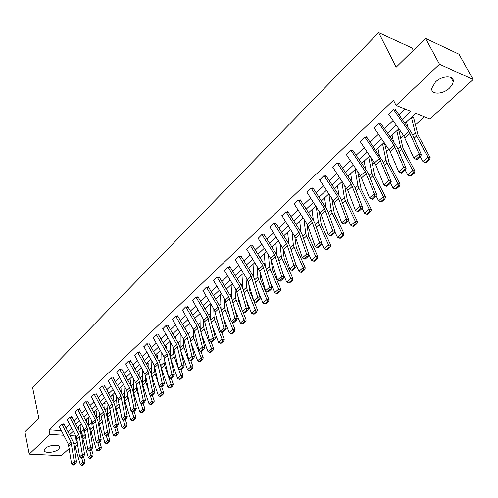 <?xml version="1.0" encoding="UTF-8"?>
<svg xmlns="http://www.w3.org/2000/svg" width="498" height="498" viewBox="0 0 498 498"><rect width="100%" height="100%" fill="white"/><g stroke="black" fill="none" stroke-linecap="round" stroke-linejoin="round"><path stroke-width="0.75" d="M45.268 448.474C48.866 444.764 60.625 444.023 59.704 447.528L58.664 449.177C55.054 452.838 43.388 453.61 44.26 450.086L45.268 448.474M435.445 82.014C442.168 75.323 454.4 75.204 453.261 81.765L452.116 84.946L449.47 88.127C442.747 94.701 430.677 94.85 431.76 88.264L435.445 82.014M413.296 50.354L412.033 47.951L378.629 32.625L32.607 387.6L38.832 418.158L24.9 431.834L29.233 454.126L49.981 434.405L63.719 435.264M378.629 32.625L396.171 67.174L425.529 38.346L459.007 54.226L473.1 79.512L429.948 118.929L415.674 113.264L404.93 123.236M80.533 431.915L81.386 431.971L83.266 430.241M88.383 425.535L91.277 422.87M96.612 417.965L99.438 415.363M104.991 410.259L107.755 407.719M113.532 402.409L116.221 399.938M122.228 394.41L124.842 392.007M131.099 386.255L133.626 383.927M140.131 377.945L142.584 375.691M149.344 369.472L151.703 367.3M158.738 360.832L161.01 358.747M168.318 352.024L170.49 350.026M178.091 343.041L180.164 341.13M188.063 333.872L190.031 332.06M198.235 324.515L200.096 322.804M208.618 314.966L210.368 313.36M219.22 305.218L220.851 303.718M230.039 295.264L231.551 293.882M241.094 285.099L242.476 283.835M252.386 274.715L253.631 273.57M263.928 264.102L265.029 263.093M275.724 253.258L276.67 252.386M287.776 242.171L288.572 241.443M300.101 230.835L300.736 230.25M312.713 219.245L313.174 218.815M319.417 213.076L320.033 212.509M332.197 201.323L333.156 200.445M345.27 189.302L346.583 188.095M358.653 176.995L360.334 175.452M372.342 164.408L374.415 162.504M386.361 151.517L388.838 149.238M400.716 138.313L403.623 135.643M415.419 124.793L424.252 116.669M81.386 431.971L82.394 436.435L81.797 436.976M74.893 443.282L73.835 444.253M69.297 448.399L61.347 455.664L29.233 454.126M425.529 38.346L439.479 64.211L473.1 79.512M71.787 417.187L69.589 417.025L67.18 419.528M87.853 401.979L85.644 401.786L83.141 404.382M104.524 386.205L102.302 385.981L99.7 388.677M121.829 369.827L119.588 369.572L116.881 372.373M139.801 352.821L137.548 352.528L134.728 355.441M158.476 335.135L156.216 334.812L153.272 337.843M177.911 316.747L175.638 316.379L172.569 319.535M198.142 297.599L195.863 297.188L192.651 300.481M219.22 277.647L216.929 277.193L213.58 280.629M241.206 256.844L238.909 256.339L235.398 259.925M264.152 235.124L261.848 234.57L258.176 238.318M288.118 212.441L285.815 211.824L281.968 215.74M313.192 188.711L310.883 188.032L306.849 192.141M339.431 163.873L337.127 163.126L332.888 167.428M366.933 137.846L364.629 137.025L360.179 141.538M395.792 110.537L393.488 109.635L388.807 114.378M66.041 428.012L69.764 424.508M73.885 420.629L77.707 417.038M81.877 413.122L85.799 409.431M90.007 405.472L94.041 401.681M98.293 397.678L102.432 393.794M106.734 389.747L110.986 385.751M115.337 381.661L119.694 377.559M124.095 373.419L128.577 369.211M133.028 365.022L137.629 360.695M142.129 356.462L146.86 352.018M151.411 347.741L156.266 343.172M160.873 338.839L165.865 334.146M170.528 329.763L175.657 324.939M180.376 320.5L185.648 315.539M190.423 311.057L195.845 305.953M200.675 301.415L206.253 296.167M211.146 291.573L216.879 286.176M221.834 281.519L227.729 275.973M232.747 271.261L238.816 265.552M243.896 260.778L250.139 254.901M255.281 250.064L261.711 244.02M266.922 239.121L273.539 232.902M278.818 227.935L285.634 221.529M290.981 216.499L297.997 209.901M303.425 204.803L310.646 198.011M316.149 192.838L323.588 185.841M329.166 180.593L336.835 173.385M342.493 168.069L350.393 160.636M356.132 155.239L364.281 147.576M370.101 142.104L378.505 134.205M384.406 128.652L393.071 120.504M399.066 114.864L405.198 109.106M402.26 119.42L410.881 111.359L396.059 105.476L393.482 100.26L49.028 429.842L61.347 430.652M381.188 124.357L378.885 123.498L374.315 128.123M353.02 151.012L350.716 150.228L346.371 154.635M326.159 176.435L323.849 175.726L319.716 179.927M300.512 200.713L298.202 200.059L294.268 204.074M276.004 223.907L273.695 223.322L269.941 227.15M252.554 246.099L250.251 245.57L246.666 249.237M230.095 267.358L227.804 266.878L224.374 270.383M208.575 287.726L206.284 287.296L203.01 290.658M187.927 307.272L185.648 306.88L182.511 310.105M168.1 326.034L165.834 325.686L162.827 328.78M149.045 344.062L146.792 343.757L143.91 346.726M130.725 361.405L128.484 361.131L125.714 363.988M113.096 378.094L110.861 377.851L108.209 380.603M96.114 394.167L93.898 393.955L91.346 396.601M79.748 409.655L77.545 409.474L75.092 412.02M63.962 424.595L61.777 424.439L59.411 426.892M49.028 429.842L49.981 434.405M396.059 105.476L439.479 64.211M69.988 435.657L75.515 436.005M81.697 436.391L82.394 436.435M398.886 128.851L390.152 136.962M384.201 142.49L375.735 150.359M369.865 155.806L361.654 163.431M355.877 168.803L347.909 176.199M342.213 181.496L334.482 188.674M328.861 193.89L321.366 200.856M315.825 206.004L308.542 212.764M303.077 217.844L296.011 224.405M290.62 229.41L283.76 235.784M278.438 240.727L271.777 246.921M266.523 251.795L260.049 257.808M254.87 262.62L248.577 268.466M243.466 273.215L237.353 278.892M232.298 283.58L226.36 289.101M221.373 293.733L215.597 299.099M210.673 303.674L205.058 308.891M200.19 313.404L194.73 318.477M189.925 322.941L184.615 327.877M179.865 332.284L174.698 337.084M170.005 341.441L164.981 346.11M160.344 350.418L155.451 354.962M150.869 359.22L146.107 363.64M141.581 367.848L136.944 372.149M132.468 376.314L127.955 380.503M123.529 384.612L119.14 388.689M114.758 392.76L110.481 396.732M106.155 400.753L101.99 404.619M97.708 408.597L93.649 412.363M89.416 416.303L85.463 419.97M81.274 423.866L77.427 427.433M73.274 431.293L69.527 434.773M67.94 431.685L71.675 428.199M75.814 424.333L79.649 420.754M83.826 416.845L87.766 413.166M91.993 409.219L96.033 405.447M100.303 401.456L104.456 397.578M108.776 393.545L113.034 389.56M117.404 385.483L121.78 381.393M126.193 377.272L130.694 373.07M135.157 368.9L139.776 364.586M144.296 360.365L149.039 355.933M153.608 351.669L158.482 347.112M163.107 342.792L168.119 338.111M172.794 333.747L177.948 328.935M182.679 324.515L187.976 319.567M192.763 315.091L198.21 310.005M203.06 305.479L208.656 300.25M213.567 295.663L219.325 290.284M224.293 285.64L230.219 280.113M235.249 275.413L241.343 269.717M246.442 264.955L252.71 259.097M257.877 254.279L264.326 248.247M269.561 243.36L276.203 237.16M281.507 232.205L288.342 225.818M293.72 220.801L300.761 214.221M306.208 209.129L313.46 202.356M318.981 197.196L326.458 190.217M332.06 184.988L339.76 177.792M345.438 172.489L353.375 165.075M359.139 159.696L367.319 152.052M373.164 146.593L381.599 138.712M387.531 133.171L396.234 125.042M79.325 425.672L81.012 426.014M87.194 418.364L88.887 418.718M95.205 410.925L96.905 411.286M103.36 403.349L105.066 403.722M111.664 395.636L113.376 396.022M120.118 387.78L121.836 388.179M128.733 379.781L130.457 380.192M137.51 371.626L139.241 372.056M146.449 363.322L148.186 363.764M155.563 354.856L157.306 355.311M165.062 346.259L166.6 346.701M174.954 337.526L176.074 337.918M185.051 328.63L185.735 328.966M355.56 169.096L356.213 169.308M369.136 156.484L370.686 157.013M383.03 143.58L384.861 144.439M397.261 130.358L399.091 131.254M411.834 116.825L413.664 117.746M393.713 109.722L408.846 131.354L418.999 153.677L421.389 154.691L412.419 134.479L410.62 131.36L395.331 109.529M388.683 114.198L403.841 135.954L413.863 158.258L418.999 153.677L419.553 156.055L415.955 159.26L416.913 159.665L420.511 156.459L419.553 156.055M420.511 156.459L421.389 154.691M413.863 158.258L415.955 159.26M425.124 162.553L425.989 162.796L429.581 159.628L428.722 159.385L425.124 162.553L422.933 161.62L420.256 156.683M407.893 127.469L406.524 121.761M422.933 161.62L428.062 157.088L416.54 136.022L415.357 133.147L411.423 117.211M428.722 159.385L428.062 157.088L430.216 157.698L429.581 159.628M413.608 117.516L417.903 134.765L430.216 157.698M379.109 123.579L393.943 145.055L403.722 167.322L406.113 168.299L397.479 148.13L395.729 145.03L380.746 123.348M374.197 127.942L390.208 151.616L398.711 171.798L403.722 167.322L404.276 169.669L400.766 172.794L401.718 173.18L405.229 170.055L404.276 169.669M405.229 170.055L406.113 168.299M398.711 171.798L400.766 172.794M364.853 137.099L379.395 158.426L388.82 180.631L391.21 181.571L382.906 161.452L366.509 136.844M360.06 141.364L375.753 164.869L383.933 184.995L388.82 180.631L389.368 182.947L385.944 185.997L386.902 186.37L390.326 183.32L389.368 182.947M390.326 183.32L391.21 181.571M383.933 184.995L385.944 185.997M409.954 175.931L410.819 176.155L414.324 173.067L413.458 172.843L409.954 175.931L407.8 174.997L405.198 170.086M393.526 141.837L392.05 135.201M407.8 174.997L412.798 170.577L401.606 149.605L400.479 146.729L396.838 130.756M413.458 172.843L412.798 170.577L414.965 171.15L414.324 173.067M399.035 131.024L403.013 148.304L414.965 171.15M395.151 188.985L396.022 189.196L399.44 186.177L398.574 185.966L395.151 188.985L393.034 188.051L390.457 183.065M379.451 155.799L377.926 148.323M393.034 188.051L397.914 183.737L387.039 162.858L385.956 159.989L382.595 143.984M398.574 185.966L397.914 183.737L400.087 184.272L399.44 186.177M384.811 144.208L389.206 163.431L400.087 184.272M350.941 150.303L365.196 171.474L374.284 193.622L376.675 194.519L368.676 174.456L367.014 171.38L352.609 150.01M346.253 154.461L360.54 175.757L369.516 197.88L374.284 193.622L374.826 195.901L371.489 198.883L372.442 199.237L375.785 196.262L374.826 195.901M375.785 196.262L376.675 194.519M369.516 197.88L371.489 198.883M380.702 201.721L381.574 201.914L384.917 198.976L384.045 198.777L380.702 201.721L378.623 200.787L376.065 195.72M365.669 169.382L364.125 161.14M378.623 200.787L383.385 196.579L372.815 175.794L371.776 172.931L368.688 156.901M384.045 198.777L383.385 196.579L385.564 197.077L384.917 198.976M370.985 157.455L374.994 176.336L385.564 197.077M337.345 163.201L351.333 184.216L360.091 206.297L362.488 207.162L354.788 187.155L353.169 184.092L339.032 162.877M332.776 167.253L347.853 190.435L355.441 210.455L360.091 206.297L360.639 208.55L357.371 211.457L358.33 211.799L361.592 208.892L360.639 208.55M361.592 208.892L362.488 207.162M355.441 210.455L357.371 211.457M366.603 214.159L367.474 214.339L370.736 211.469L369.865 211.283L366.603 214.159L364.555 213.225L362.015 208.077M352.173 182.598L350.642 173.665M364.555 213.225L369.205 209.11L358.927 188.425L357.931 185.567L355.099 169.519M369.865 211.283L369.205 209.11L371.39 209.583L370.736 211.469M357.664 171.468L361.112 188.929L371.39 209.583M324.074 175.794L337.793 196.66L346.241 218.672L348.631 219.5L341.217 199.549L339.642 196.505L325.773 175.439M319.604 179.753L333.355 200.744L341.696 222.731L346.241 218.672L346.782 220.894L343.595 223.733L344.554 224.063L347.741 221.224L346.782 220.894M347.741 221.224L348.631 219.5M341.696 222.731L343.595 223.733M352.827 226.297L353.705 226.472L356.892 223.664L356.014 223.49L352.827 226.297L350.816 225.37L348.301 220.147M338.957 195.471L337.47 185.897M350.816 225.37L355.36 221.355L345.363 200.762L344.411 197.911L341.827 181.851M356.014 223.49L355.36 221.355L357.545 221.791L356.892 223.664M344.585 185.075L347.548 201.236L357.545 221.791M311.107 188.101L324.572 208.818L332.714 230.755L335.104 231.551L327.964 211.662L326.427 208.637L312.819 187.721M306.737 191.967L321.247 214.825L328.275 234.72L332.714 230.755L333.249 232.952L330.137 235.722L331.095 236.04L334.208 233.269L333.249 232.952M334.208 233.269L335.104 231.551M328.275 234.72L330.137 235.722M298.427 200.128L311.648 220.695L319.498 242.557L321.889 243.323L315.016 223.502L313.51 220.49L300.157 199.723M294.156 203.9L307.403 224.598L315.166 246.435L319.498 242.557L320.033 244.73L316.996 247.438L317.948 247.736L320.992 245.028L320.033 244.73M320.992 245.028L321.889 243.323M315.166 246.435L316.996 247.438M286.039 211.88L299.012 232.305L306.587 254.092L308.978 254.827L302.354 235.068L300.892 232.074L287.776 211.451M281.862 215.572L295.837 238.119L302.354 257.877L306.587 254.092L307.117 256.233L304.147 258.879L305.106 259.172L308.075 256.526L307.117 256.233M308.075 256.526L308.978 254.827M302.354 257.877L304.147 258.879M273.919 223.378L286.661 243.659L293.969 265.366L296.354 266.069L289.979 246.379L288.547 243.398L275.668 222.923M269.835 226.988L283.555 249.374L289.83 269.069L293.969 265.366L294.499 267.482L291.591 270.065L292.544 270.346L295.451 267.762L294.499 267.482M295.451 267.762L296.354 266.069M289.83 269.069L291.591 270.065M262.066 234.62L274.585 254.758L281.638 276.384L284.016 277.062L277.872 257.441L276.477 254.478L263.828 234.147M258.07 238.15L270.619 258.406L277.585 280.007L281.638 276.384L282.161 278.475L279.322 281.003L280.274 281.27L283.113 278.743L282.161 278.475M283.113 278.743L284.016 277.062M277.585 280.007L279.322 281.003M250.475 245.62L262.776 265.621L269.574 287.159L271.952 287.807L266.032 268.26L264.675 265.316L252.243 245.128M246.566 249.068L259.794 271.149L265.615 290.701L269.574 287.159L270.097 289.226L267.32 291.697L268.266 291.953L271.043 289.481L270.097 289.226M271.043 289.481L271.952 287.807M265.615 290.701L267.32 291.697M239.127 256.389L251.216 276.241L257.777 297.698L260.149 298.321L254.453 278.849L253.121 275.917L240.901 255.872M235.299 259.757L247.419 279.733L253.899 301.166L257.777 297.698L258.294 299.74L255.58 302.161L256.526 302.404L259.24 299.983L258.294 299.74M259.24 299.983L260.149 298.321M253.899 301.166L255.58 302.161M228.022 266.922L239.905 286.636L246.236 308.013L248.602 308.611L243.111 289.207L241.816 286.294L229.808 266.386M224.274 270.221L236.189 290.054L242.445 311.399L246.236 308.013L246.747 310.024L244.088 312.395L245.035 312.626L247.693 310.26L246.747 310.024M247.693 310.26L248.602 308.611M242.445 311.399L244.088 312.395M217.153 277.237L228.831 296.814L234.944 318.104L237.303 318.67L232.018 299.354L230.748 296.453L218.939 276.683M213.486 280.461L225.196 300.157L231.228 321.415L234.944 318.104L235.448 320.09L232.846 322.411L233.792 322.636L236.394 320.32L235.448 320.09M236.394 320.32L237.303 318.67M231.228 321.415L232.846 322.411M206.508 287.334L217.993 306.78L223.888 327.977L226.241 328.524L221.149 309.283L219.917 306.394L208.301 286.767M202.916 290.496L214.433 310.055L220.253 331.22L223.888 327.977L224.393 329.944L221.847 332.216L222.787 332.427L225.333 330.162L224.393 329.944M225.333 330.162L226.241 328.524M220.253 331.22L221.847 332.216M196.081 297.225L207.38 316.535L213.063 337.644L215.41 338.173L210.511 319.006L209.303 316.137L197.88 296.64M192.558 300.319L204.69 321.658L209.509 340.825L213.063 337.644L213.567 339.592L211.071 341.809L212.011 342.02L214.507 339.798L213.567 339.592M214.507 339.798L215.41 338.173M209.509 340.825L211.071 341.809M185.866 306.917L196.978 326.09L202.468 347.112L204.809 347.616L200.09 328.531L198.907 325.673L187.671 306.314M182.417 309.949L194.345 331.139L198.982 350.225L202.468 347.112L202.966 349.036L200.526 351.208L201.46 351.407L203.906 349.235L202.966 349.036M203.906 349.235L204.809 347.616M198.982 350.225L200.526 351.208M175.862 316.417L186.794 335.459L192.085 356.387L194.425 356.867L189.881 337.862L188.723 335.023L177.668 315.794M172.476 319.38L184.21 340.427L188.674 359.438L192.085 356.387L192.583 358.286L190.192 360.415L191.126 360.608L193.517 358.479L192.583 358.286M193.517 358.479L194.425 356.867M188.674 359.438L190.192 360.415M166.052 325.717L176.809 344.635L181.919 365.47L184.248 365.93L179.871 347.006L178.745 344.18L167.863 325.088M162.734 328.624L173.528 347.648L178.577 368.458L181.919 365.47L182.411 367.35L180.064 369.435L180.998 369.622L183.345 367.536L182.411 367.35M183.345 367.536L184.248 365.93M178.577 368.458L180.064 369.435M339.375 238.162L340.252 238.318L343.365 235.579L342.487 235.417L339.375 238.162L337.395 237.235L334.905 231.937M326.022 208.021L324.59 197.862M337.395 237.235L341.833 233.313L332.11 212.814L331.195 209.969L328.848 193.903M342.487 235.417L341.833 233.313L344.025 233.718L343.365 235.579M331.749 198.297L334.301 213.256L344.025 233.718M326.234 249.753L327.111 249.896L330.149 247.22L329.271 247.07L326.234 249.753L324.285 248.826L321.814 243.466M313.36 220.247L311.997 209.558M324.285 248.826L328.624 244.991L319.162 224.598L318.284 221.759L316.305 206.745M329.271 247.07L328.624 244.991L330.815 245.365L330.149 247.22M319.162 211.158L321.353 225.009L330.815 245.365M313.385 261.077L314.263 261.213L317.238 258.593L316.355 258.456L313.385 261.077L311.468 260.155L308.704 254.011M300.96 232.18L299.684 220.994M311.468 260.155L315.707 256.408L306.5 236.108L305.66 233.282L304.004 219.288M316.355 258.456L315.707 256.408L317.905 256.756L317.238 258.593M306.812 223.67L308.692 236.494L317.905 256.756M300.829 272.151L301.707 272.275L304.614 269.717L303.73 269.586L300.829 272.151L298.937 271.229L295.488 263.392M288.815 243.839L287.639 232.186M298.937 271.229L303.083 267.569L294.125 247.369L293.316 244.549L291.94 231.495M303.73 269.586L303.083 267.569L305.286 267.887L304.614 269.717M294.704 235.859L296.316 247.724L305.286 267.887M288.547 282.976L289.425 283.088L292.27 280.586L291.386 280.474L288.547 282.976L286.686 282.061L282.64 272.667M276.925 255.244L275.848 243.136M286.686 282.061L290.745 278.482L282.017 258.381L281.246 255.567L280.113 243.398M291.386 280.474L290.745 278.482L292.942 278.768L292.27 280.586M282.833 247.755L284.215 258.711L292.942 278.768M276.533 293.565L277.417 293.671L280.193 291.224L279.316 291.118L276.533 293.565L274.709 292.656L270.14 281.831M265.285 266.405L264.314 253.849M274.709 292.656L278.675 289.151L270.177 269.15L269.437 266.349L268.515 255.001M279.316 291.118L278.675 289.151L280.872 289.419L280.193 291.224M271.198 259.483L272.369 269.455L280.872 289.419M264.787 303.929L265.664 304.023L268.385 301.626L267.507 301.533L264.787 303.929L262.981 303.021L257.97 290.882M253.88 277.336L253.021 264.338M262.981 303.021L266.866 299.591L258.587 279.695L257.877 276.894L257.142 266.324M267.507 301.533L266.866 299.591L269.063 299.833L268.385 301.626M259.807 271.205L260.784 279.976L269.063 299.833M253.289 314.064L254.167 314.151L256.831 311.804L255.947 311.723L253.289 314.064L251.515 313.161L246.112 299.815M242.707 288.043L241.966 274.61M251.515 313.161L255.312 309.806L247.245 290.01L246.566 287.221L245.987 277.374M255.947 311.723L255.312 309.806L257.51 310.024L256.831 311.804M248.651 282.908L249.442 290.266L257.51 310.024M242.034 323.986L242.912 324.061L245.52 321.77L244.636 321.696L242.034 323.986L240.285 323.084L234.552 308.623M231.757 298.545L231.134 284.663M240.285 323.084L244.001 319.797L236.139 300.107L235.492 297.331L235.05 288.155M244.636 321.696L244.001 319.797L246.205 319.996L245.52 321.77M237.689 294.312L238.337 300.344L241.723 308.797M242.862 311.655L246.205 319.996M231.016 333.704L231.894 333.772L234.446 331.525L233.568 331.456L231.016 333.704L229.292 332.801L223.272 317.307M221.025 308.853L220.527 294.517M229.292 332.801L232.933 329.589L225.27 309.999L224.648 307.229L224.324 298.694M233.568 331.456L232.933 329.589L235.131 329.763L234.446 331.525M226.926 305.417L227.462 310.21L229.858 316.317M232.056 321.926L235.131 329.763M220.228 343.215L221.106 343.271L223.602 341.074L222.724 341.012L220.228 343.215L218.529 342.319L212.266 325.866M210.511 318.994L210.131 304.172M218.529 342.319L222.089 339.169L214.626 319.679L214.028 316.921L213.804 308.99M222.724 341.012L222.089 339.169L224.287 339.325L223.602 341.074M216.362 316.249L216.811 319.872L218.323 323.8M221.467 331.979L224.287 339.325M209.658 352.534L210.536 352.584L212.982 350.43L212.104 350.374L209.658 352.534L207.983 351.638L201.516 334.301M200.196 328.954L199.947 313.634M207.983 351.638L211.476 348.55L204.192 329.166L203.626 326.42L203.483 319.05M212.104 350.374L211.476 348.55L213.673 348.687L212.982 350.43M205.985 326.819L207.093 331.232M211.084 341.815L213.673 348.687M199.306 361.66L200.184 361.704L202.58 359.593L201.702 359.55L199.306 361.66L197.656 360.77L191.014 342.612M190.08 338.696L189.968 323.015M197.656 360.77L201.08 357.745L193.977 338.459L193.429 335.72L193.361 328.892M201.702 359.55L201.08 357.745L203.271 357.863L202.58 359.593M196.162 338.615L195.82 337.221M200.837 351.277L203.271 357.863M195.59 319.604L195.59 319.959M189.165 370.605L190.043 370.637L192.39 368.57L191.512 368.532L189.165 370.605L187.541 369.715L180.749 350.791M180.17 348.295L180.176 332.832M187.541 369.715L190.89 366.752L183.961 347.573L183.445 344.84L183.432 338.515M191.512 368.532L190.89 366.752L193.081 366.852L192.39 368.57M190.79 360.54L193.081 366.852M185.735 328.736L185.742 329.832M156.434 334.843L167.029 353.624L171.953 374.372L174.275 374.813L170.067 355.97L168.959 353.163L158.252 334.195M153.185 337.688L163.811 356.58L168.679 377.297L171.953 374.372L172.445 376.233L170.148 378.275L171.075 378.449L173.372 376.407L172.445 376.233M173.372 376.407L174.275 374.813M168.679 377.297L170.148 378.275M147.01 343.788L157.436 362.438L162.186 383.093L164.508 383.516L160.456 364.754L159.372 361.965L148.827 343.128M143.822 346.571L154.28 365.339L158.974 385.962L162.186 383.093L162.678 384.935L160.424 386.94L161.352 387.108L163.605 385.103L162.678 384.935M163.605 385.103L164.508 383.516M158.974 385.962L160.424 386.94M137.765 352.553L148.031 371.085L152.618 391.646L154.928 392.05L151.025 373.369L149.966 370.593L139.589 351.881M134.641 355.286L145.64 375.778L149.468 394.46L152.618 391.646L153.104 393.464L150.894 395.431L151.815 395.593L154.025 393.625L153.104 393.464M154.025 393.625L154.928 392.05M149.468 394.46L150.894 395.431M128.702 361.156L138.811 379.563L143.231 400.031L145.534 400.417L141.781 381.817L140.747 379.059L130.52 360.471M125.633 363.833L136.458 384.188L140.143 402.789L143.231 400.031L143.71 401.83L141.55 403.76L142.472 403.909L144.632 401.986L143.71 401.83M144.632 401.986L145.534 400.417M140.143 402.789L141.55 403.76M119.806 369.597L129.766 387.874L134.03 408.254L136.321 408.621L132.711 390.108L131.702 387.363L121.63 368.9M116.8 372.224L126.791 390.613L130.999 410.956L134.03 408.254L134.51 410.035L132.387 411.921L133.302 412.07L135.425 410.178L134.51 410.035M135.425 410.178L136.321 408.621M130.999 410.956L132.387 411.921M111.079 377.876L120.889 396.035L125.004 416.316L127.289 416.67L123.815 398.238L122.825 395.505L112.903 377.167M108.128 380.447L117.97 398.717L122.035 418.967L125.004 416.316L125.477 418.077L123.398 419.932L124.307 420.069L126.392 418.22L125.477 418.077M126.392 418.22L127.289 416.67M122.035 418.967L123.398 419.932M179.224 379.37L180.102 379.395L182.399 377.366L181.527 377.341L179.224 379.37L177.618 378.486L170.914 359.438L170.428 356.724L170.565 342.431M177.618 378.486L180.905 375.579L174.144 356.5L173.646 353.779L173.69 347.946M181.527 377.341L180.905 375.579L183.09 375.66L182.399 377.366M180.942 369.609L183.09 375.66M176.074 337.688L176.068 339.487M169.482 387.961L170.353 387.979L172.613 385.994L171.735 385.969L169.482 387.961L167.894 387.077L161.358 368.134L160.891 365.426L161.134 351.818M168.623 377.061L164.521 365.252L164.047 362.544L164.128 357.215M167.894 387.077L171.119 384.232L168.716 377.322M171.735 385.969L171.119 384.232L173.298 384.294L172.613 385.994M171.219 378.324L173.298 384.294M166.6 346.471L166.569 348.93M159.926 396.383L160.798 396.396L163.014 394.447L162.136 394.428L159.926 396.383L158.364 395.505L151.977 376.662L151.535 373.967L151.865 361.006M158.576 384.076L155.083 373.836L154.635 371.141L154.741 366.335M158.364 395.505L161.52 392.717L159.292 386.174M162.136 394.428L161.52 392.717L163.705 392.76L163.014 394.447M161.669 386.822L163.705 392.76M157.312 355.086L157.244 358.168M150.558 404.644L151.429 404.65L153.602 402.739L152.73 402.726L150.558 404.644L149.02 403.766L142.783 385.022L142.36 382.34L142.77 370.002M148.765 391.017L145.833 382.252L145.397 379.569L145.528 375.336M149.02 403.766L152.114 401.033L150.047 394.852M152.73 402.726L152.114 401.033L154.287 401.064L153.602 402.739M152.307 395.157L154.287 401.064M148.192 363.534L148.087 367.207M141.37 412.742L142.241 412.749L144.37 410.875L143.499 410.869L141.37 412.742L139.851 411.871L133.763 393.227L133.358 390.557L133.831 378.804M139.172 397.883L136.751 390.513L136.477 384.269M139.851 411.871L142.882 409.188L140.971 403.361M143.499 410.869L142.882 409.188L145.055 409.207L144.37 410.875M143.119 403.33L145.055 409.207M139.247 371.825L139.098 376.058M132.356 420.692L133.221 420.692L135.313 418.849L134.441 418.849L132.356 420.692L130.856 419.826L124.911 401.282L124.531 398.618L125.06 387.425M129.797 404.675L127.843 398.612L127.581 393.09M128.135 380.827L128.16 380.316M130.856 419.826L133.831 417.193L132.063 411.697M134.441 418.849L133.831 417.193L136.004 417.193L135.313 418.849M134.111 411.348L136.004 417.193M130.47 379.968L130.264 384.724M102.513 386L112.181 404.04L116.146 424.228L118.424 424.564L115.088 406.212L114.117 403.498L104.343 385.284M99.619 388.527L109.317 406.673L113.233 426.83L116.146 424.228L116.619 425.971L114.577 427.788L115.486 427.925L117.534 426.107L116.619 425.971M117.534 426.107L118.424 424.564M113.233 426.83L114.577 427.788M94.11 393.974L103.634 411.89L107.462 431.99L109.728 432.314L106.522 414.043L105.57 411.342L95.933 393.252M91.265 396.452L101.455 416.278L104.599 434.542L107.462 431.99L107.929 433.714L105.925 435.501L106.833 435.625L108.838 433.845L107.929 433.714M108.838 433.845L109.728 432.314M104.599 434.542L105.925 435.501M85.861 401.805L95.249 419.602L98.934 439.603L101.194 439.915L98.112 421.731L97.178 419.042L87.685 401.071M83.066 404.233L92.485 422.142L96.126 442.112L98.934 439.603L99.401 441.315L97.434 443.064L98.336 443.189L100.303 441.433L99.401 441.315M100.303 441.433L101.194 439.915M96.126 442.112L97.434 443.064M77.756 409.493L87.013 427.172L90.561 447.08L92.821 447.372L89.858 429.276L88.943 426.605L79.58 408.746M75.011 411.877L84.299 429.668L87.81 449.545L90.561 447.08L91.028 448.773L89.098 450.491L90.001 450.609L91.931 448.891L91.028 448.773M91.931 448.891L92.821 447.372M87.81 449.545L89.098 450.491M69.801 417.038L78.927 434.605L82.351 454.419L84.598 454.699L81.747 436.684L80.857 434.026L71.625 416.284M67.106 419.378L76.262 437.051L79.643 456.84L82.351 454.419L82.811 456.093L80.913 457.787L81.809 457.892L83.708 456.205L82.811 456.093M83.708 456.205L84.598 454.699M79.643 456.84L80.913 457.787M61.989 424.452L70.984 441.907L74.283 461.627L76.524 461.895L73.785 443.961L72.907 441.321L63.812 423.692M59.337 426.749L68.369 444.309L71.625 463.999L74.283 461.627L74.737 463.283L72.876 464.945L73.772 465.051L75.634 463.389L74.737 463.283M75.634 463.389L76.524 461.895M71.625 463.999L72.876 464.945M123.51 428.492L124.376 428.479L126.424 426.68L125.558 426.68L123.51 428.492L122.029 427.626L116.227 409.182L115.86 406.53L116.439 395.873M120.628 411.385L119.103 406.561L118.848 401.73M119.489 389.336L119.539 388.315M122.029 427.626L124.954 425.043L123.317 419.876M125.558 426.68L124.954 425.043L127.115 425.031L126.424 426.68M125.272 419.216L127.115 425.031M121.848 387.954L121.587 393.215M114.833 436.142L115.698 436.13L117.709 434.356L116.843 434.368L114.833 436.142L113.37 435.283L107.699 416.938L107.356 414.299L107.966 404.152M111.658 418.021L110.525 414.367L110.263 410.184M110.992 397.678L111.079 396.178M113.37 435.283L116.239 432.75L114.702 427.807M116.843 434.368L116.239 432.75L118.393 432.718L117.709 434.356M116.594 426.942L118.393 432.718M113.388 395.798L113.065 401.537M106.317 443.656L107.176 443.637L109.149 441.894L108.29 441.913L106.317 443.656L104.866 442.797L99.332 424.545L99.002 421.918L99.65 412.263M102.881 424.576L102.102 422.024L101.829 418.463M102.65 405.858L102.775 403.89M104.866 442.797L107.686 440.307L106.23 435.545M108.29 441.913L107.686 440.307L109.84 440.269L109.149 441.894M108.078 434.517L109.84 440.269M105.078 403.498L104.686 409.686M97.95 451.026L98.809 451.001L100.745 449.296L99.886 449.321L97.95 451.026L96.525 450.173L91.115 432.021L90.798 429.407L91.476 420.219M94.284 431.044L93.543 426.581M94.446 413.869L94.62 411.466M96.525 450.173L99.289 447.733L97.907 443.133M99.886 449.321L99.289 447.733L101.436 447.677L100.745 449.296M99.712 441.963L101.436 447.677M96.917 411.062L96.456 417.679M89.74 458.266L90.599 458.241L92.497 456.56L91.644 456.591L89.74 458.266L88.333 457.419L83.042 439.361L82.749 436.758L83.44 428.019M86.391 421.731L86.608 418.911M85.868 437.437L85.401 434.549M88.333 457.419L91.047 455.016L89.733 450.578M91.644 456.591L91.047 455.016L93.188 454.954L92.497 456.56M91.508 449.271L93.188 454.954M88.905 418.494L88.37 425.516M81.678 465.375L82.531 465.344L84.399 463.7L83.546 463.731L81.678 465.375L80.284 464.534L75.117 446.575L74.837 443.979L75.54 435.669M78.466 429.438L78.734 426.22M77.588 443.556L77.476 442.822M80.284 464.534L82.948 462.175L81.709 457.88M83.546 463.731L82.948 462.175L85.09 462.1L84.399 463.7M83.446 456.442L85.09 462.1M81.031 425.79L80.427 433.204M408.846 131.354L403.841 135.954M410.047 133.433L405.03 138.039M414.093 138.251L416.54 136.022M412.848 135.444L415.357 133.147M393.943 145.055L389.05 149.549M395.107 147.128L390.208 151.616M379.395 158.426L374.62 162.809M380.534 160.487L375.753 164.869M399.091 151.896L401.606 149.605M397.89 149.089L400.479 146.729M384.456 165.205L387.039 162.858M383.298 162.41L385.956 159.989M365.196 171.474L360.54 175.757M366.304 173.528L361.635 177.805M370.17 178.203L372.815 175.794M369.055 175.408L371.776 172.931M351.333 184.216L346.782 188.4M352.41 186.258L347.853 190.435M356.226 190.883L358.927 188.425M355.155 188.107L357.931 185.567M337.793 196.66L333.355 200.744M338.845 198.696L334.395 202.773M342.605 203.277L345.363 200.762M341.572 200.501L344.411 197.911M324.572 208.818L320.226 212.808M325.592 210.841L321.247 214.825M311.648 220.695L307.403 224.598M312.644 222.712L308.393 226.602M299.012 232.305L294.866 236.12M299.989 234.309L295.837 238.119M286.661 243.659L282.609 247.388M287.614 245.651L283.555 249.374M274.585 254.758L270.619 258.406M275.519 256.738L271.541 260.386M262.776 265.621L258.892 269.188M263.679 267.588L259.794 271.149M251.216 276.241L247.419 279.733M252.1 278.201L248.297 281.687M239.905 286.636L236.189 290.054M240.771 288.585L237.048 292.002M228.831 296.814L225.196 300.157M229.678 298.75L226.03 302.093M217.993 306.78L214.433 310.055M218.821 308.704L215.248 311.978M207.38 316.535L203.887 319.741M208.183 318.452L204.69 321.658M196.978 326.09L193.56 329.234M197.768 328.001L194.345 331.139M186.794 335.459L183.445 338.534M187.565 337.351L184.21 340.427M176.809 344.635L173.528 347.648M177.562 346.515L174.275 349.534M329.296 215.379L332.11 212.814M328.307 212.609L331.195 209.969M316.298 227.2L319.162 224.598M315.34 224.442L318.284 221.759M303.593 238.76L306.5 236.108M302.672 236.008L305.66 233.282M291.168 250.058L294.125 247.369M290.278 247.319L293.316 244.549M279.023 261.108L282.017 258.381M278.164 258.375L281.246 255.567M267.14 271.914L270.177 269.15M266.318 269.194L269.437 266.349M255.511 282.491L258.587 279.695M254.721 279.776L257.877 276.894M244.138 292.836L247.245 290.01M243.373 290.135L246.566 287.221M233.002 302.965L236.139 300.107M232.267 300.275L235.492 297.331M222.102 312.875L225.27 309.999M221.392 310.198L224.648 307.229M211.426 322.586L214.626 319.679M210.747 319.921L214.028 316.921M200.974 332.098L204.192 329.166M200.314 329.439L203.626 326.42M190.728 341.416L193.977 338.459M190.093 338.771L193.429 335.72M180.693 350.542L183.961 347.573M180.158 347.841L183.445 344.84M167.029 353.624L163.811 356.58M167.764 355.497L164.539 358.454M157.436 362.438L154.28 365.339M158.159 364.306L154.996 367.2M148.031 371.085L144.937 373.93M148.74 372.94L145.64 375.778M138.811 379.563L135.773 382.352M139.502 381.406L136.458 384.188M129.766 387.874L126.791 390.613M130.439 389.71L127.457 392.443M120.889 396.035L117.97 398.717M121.549 397.858L118.624 400.541M170.914 359.438L174.144 356.5M170.428 356.724L173.646 353.779M161.358 368.134L164.521 365.252M160.891 365.426L164.047 362.544M151.977 376.662L155.083 373.836M151.535 373.967L154.635 371.141M142.783 385.022L145.833 382.252M142.36 382.34L145.397 379.569M133.763 393.227L136.751 390.513M133.358 390.557L136.34 387.836M124.911 401.282L127.843 398.612M124.531 398.618L127.457 395.947M112.181 404.04L109.317 406.673M112.828 405.851L109.958 408.485M103.634 411.89L100.82 414.479M104.269 413.695L101.455 416.278M95.249 419.602L92.485 422.142M95.871 421.395L93.101 423.935M87.013 427.172L84.299 429.668M87.617 428.959L84.903 431.449M78.927 434.605L76.262 437.051M79.518 436.379L76.854 438.825M70.984 441.907L68.369 444.309M71.569 443.668L68.948 446.071M116.227 409.182L119.103 406.561M115.86 406.53L118.729 403.909M107.699 416.938L110.525 414.367M107.356 414.299L110.17 411.722M99.332 424.545L102.102 422.024M99.002 421.918L101.766 419.391M91.115 432.021L93.836 429.544M90.798 429.407L93.518 426.923M83.042 439.361L85.718 436.933M82.749 436.758L85.37 434.362M75.117 446.575L77.694 444.228M74.837 443.979L77.302 441.726M59.704 447.528L59.499 446.569M453.261 81.765L450.958 77.514"/></g></svg>
